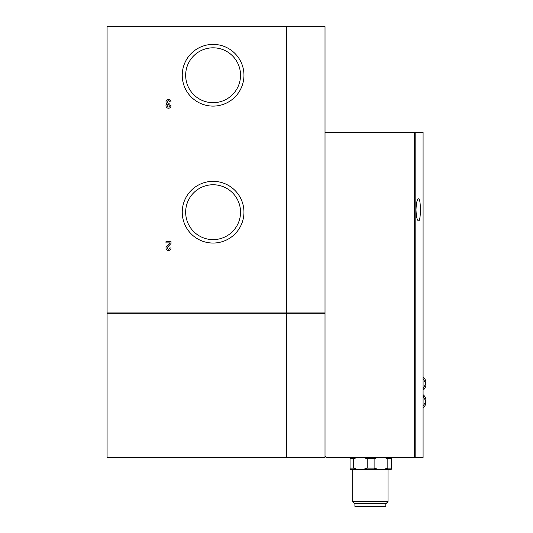 <?xml version="1.0" encoding="UTF-8"?>
<svg xmlns="http://www.w3.org/2000/svg" width="533" height="533" viewBox="0 0 533 533"><rect width="100%" height="100%" fill="white"/><g stroke="black" fill="none" stroke-linecap="round" stroke-linejoin="round"><path stroke-width="0.8" d="M169.767 101.916L171.026 101.916A2.525 2.525 0 0 0 167.462 99.618A2.525 2.525 0 0 0 166.836 103.808A2.525 2.525 0 0 0 167.462 108.006A2.525 2.525 0 0 0 171.026 105.707L169.767 105.707A1.259 1.259 0 0 1 168.501 106.966A1.259 1.259 0 0 1 167.242 105.707A1.259 1.259 0 0 1 168.501 104.441L169.134 104.441L169.134 103.182L168.501 103.182A1.259 1.259 0 0 1 167.242 101.916A1.259 1.259 0 0 1 168.501 100.657A1.259 1.259 0 0 1 169.767 101.916M286.727 26.65L107.08 26.65L107.08 312.911L286.727 312.911L286.727 26.65L325.017 26.65L325.017 312.911L286.727 312.911M182.246 75.246A30.854 30.854 0 0 0 228.53 101.97A30.854 30.854 0 0 0 228.53 48.523A30.854 30.854 0 0 0 182.246 75.246M182.246 212.194A30.854 30.854 0 0 0 228.53 238.911A30.854 30.854 0 0 0 228.53 185.471A30.854 30.854 0 0 0 182.246 212.194M171.026 247.952A2.525 2.525 0 0 1 167.569 250.297A2.525 2.525 0 0 1 166.676 246.213L169.827 242.901L165.976 242.901L165.976 241.642L171.026 241.642L171.026 243.474L167.589 247.079A1.259 1.259 0 0 0 168.035 249.124A1.259 1.259 0 0 0 169.767 247.952L171.026 247.952M325.017 312.911L325.017 456.041L326.489 457.514L423.082 457.514L423.082 390.169M423.082 377.018C424.928 378.517 425.874 380.455 425.92 382.827L425.92 384.366C425.874 386.738 424.928 388.67 423.082 390.176L423.082 132.377L325.017 132.377M416 209.835C416.233 216.591 417.066 220.276 418.485 220.882C421.037 221.641 421.037 198.029 418.485 198.789C417.066 199.389 416.233 203.073 416 209.835M391.275 468.121L387.837 468.121L384 469.3L391.275 469.3L391.275 457.514M384 469.3L377.944 469.3L374.106 468.121L374.106 458.693L377.944 457.514M363.386 457.514L367.224 458.693L367.224 468.121L363.386 469.3L377.944 469.3M363.386 469.3L357.323 469.3L353.486 468.121L353.486 458.693L357.323 457.514M350.048 457.514L350.048 469.3L357.323 469.3M384 457.514L387.837 458.693L391.275 458.693M350.048 458.693L353.486 458.693M367.224 458.693L374.106 458.693M387.837 468.121L387.837 458.693M350.048 468.121L353.486 468.121M367.224 468.121L374.106 468.121M286.727 313.204L325.017 313.204L325.017 457.514L107.08 457.514L107.08 313.204L286.727 313.204L286.727 457.514M185.664 75.246A27.436 27.436 0 0 0 226.818 99.005A27.436 27.436 0 0 0 226.818 51.488A27.436 27.436 0 0 0 185.664 75.246M185.664 212.194A27.436 27.436 0 0 0 226.818 235.952A27.436 27.436 0 0 0 226.818 188.429A27.436 27.436 0 0 0 185.664 212.194M354.905 503.405L354.905 506.35L385.832 506.35L385.832 503.405M388.037 501.6L352.699 501.6L354.505 503.405L386.232 503.405L388.037 501.6L388.037 469.3M352.699 501.6L352.699 469.3M415.813 457.514L415.813 132.377M414.414 457.514L414.414 132.377M423.049 388.664L425.88 383.593L423.049 378.523M425.92 384.366L425.92 382.827M423.082 407.845C424.928 406.346 425.874 404.407 425.92 402.035L425.92 400.496C425.874 398.124 424.928 396.186 423.082 394.686M425.92 400.496L425.92 402.035M423.049 406.333L425.88 401.262L423.049 396.199"/></g></svg>
